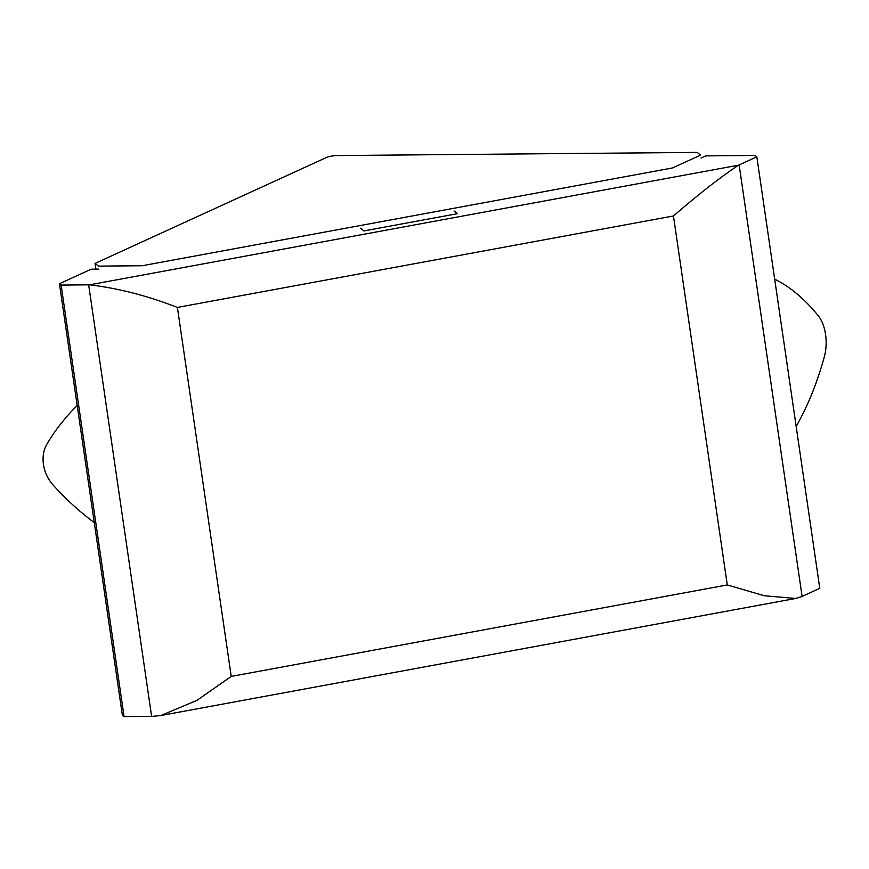 <?xml version="1.0" encoding="UTF-8"?>
<svg xmlns="http://www.w3.org/2000/svg" width="869" height="869" viewBox="0 0 869 869"><rect width="100%" height="100%" fill="white"/><g stroke="black" fill="none" stroke-linecap="round" stroke-linejoin="round"><path stroke-width="1.3" d="M142.179 265.74L672.476 167.967L700.566 155.106L697.177 152.401L337.291 155.551A8.06 1.619 -8.3 0 0 326.255 157.582L95.058 263.416L98.447 266.12L142.179 265.74M95.058 263.416L95.905 269.162M98.892 269.129L91.158 269.205L59.429 283.728L61.123 285.075L88.66 284.836A112.883 22.583 -8.3 0 0 89.626 284.826L738.52 165.186A112.883 22.583 -8.3 0 0 739.139 164.904L756.834 156.811L755.139 155.453L705.747 155.888L701.001 158.06M738.52 165.186C720.379 177.2 698.698 194.124 673.453 215.968L727.288 584.946L764.372 595.765L795.689 598.459L160.928 715.491L196.905 700.392L231.23 676.408L727.288 584.946M739.139 164.904L802.098 596.427A112.883 22.583 -8.3 0 1 801.468 596.71L795.689 598.459M89.626 284.826C118.162 288.236 147.426 295.764 177.395 307.43L673.453 215.968M59.429 283.728L122.377 715.241L124.071 716.599L151.619 716.36A112.883 22.583 -8.3 0 0 152.575 716.349L160.928 715.491M454.074 210.961L457.474 213.665L363.883 230.926L360.483 228.221M802.098 596.427L819.782 588.324L756.834 156.811M61.123 285.075L124.071 716.599M796.167 426.429A258.017 142.788 89.5 0 0 824.301 356.92A32.251 17.847 89.5 0 0 818.294 315.805A258.017 142.788 89.5 0 0 774.681 279.134M94.276 522.617A258.017 208.614 65.4 0 1 53.063 484.956A32.251 26.081 65.4 0 1 47.067 443.853A258.017 208.614 65.4 0 1 77.2 405.562M177.395 307.43L231.23 676.408M88.66 284.836L151.619 716.36"/></g></svg>
